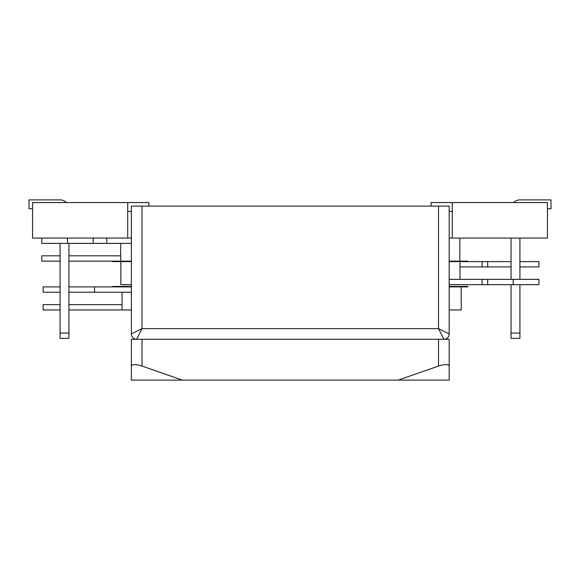 <?xml version="1.0" encoding="UTF-8"?>
<svg xmlns="http://www.w3.org/2000/svg" width="580" height="580" viewBox="0 0 580 580"><rect width="100%" height="100%" fill="white"/><g stroke="black" fill="none" stroke-linecap="round" stroke-linejoin="round"><path stroke-width="0.87" d="M431.085 206.11L431.085 202.558L547.44 202.558L547.44 238.068L452.284 238.068L452.284 202.558M452.284 211.432L449.181 211.432M148.915 206.11L148.915 202.558L32.56 202.558L32.56 238.068L127.716 238.068L127.716 202.558M127.716 211.432L131.37 211.432M68.947 243.39L68.947 338.379L60.073 338.379L60.073 243.39M32.56 208.771L29 208.771L29 199.89L60.073 199.89A8.874 8.874 0 0 1 66.41 202.558M68.947 333.058L60.073 333.058M29 199.89L60.073 199.89L29 199.89M511.052 284.671L511.052 338.379L519.926 338.379L519.926 284.671M519.926 279.35L519.926 238.068M547.44 208.771L551 208.771L551 199.89L519.926 199.89A8.874 8.874 0 0 0 513.59 202.558M511.052 238.068L511.052 279.35M511.052 333.058L519.926 333.058M551 199.89L519.926 199.89M136.691 339.271A5.329 5.329 0 0 1 131.37 333.942L142.02 328.621L136.691 339.271A5.329 5.329 0 0 1 131.37 333.942L131.37 206.11L142.02 206.11L142.02 328.621L438.531 328.621L438.531 206.11L142.02 206.11M438.531 206.11L449.181 206.11L449.181 333.942L438.531 328.621L443.86 339.271A5.329 5.329 0 0 0 449.181 333.942A5.329 5.329 0 0 1 443.86 339.271M398.228 380.11L438.531 366.067L438.531 339.271L449.181 339.271L449.181 380.11L131.37 380.11L131.37 339.271L142.02 339.271L142.02 366.067L182.323 380.11M438.531 339.271L142.02 339.271M142.02 366.067C135.597 364.059 132.044 364.059 131.37 366.067M449.181 366.067C448.507 364.059 444.954 364.059 438.531 366.067M93.199 238.068L93.199 243.39L41.789 243.39L41.789 238.068M459.846 261.145L459.846 238.068M452.284 238.068L449.181 238.068M120.705 261.145L120.705 243.39M131.37 261.145L68.947 261.145M60.073 261.145L41.789 261.145L41.789 255.823L60.073 255.823M127.716 238.068L131.37 238.068M120.705 255.823L68.947 255.823M93.199 243.39L131.37 243.39M449.181 286.447L467.828 286.447L467.828 286.89L449.181 286.89M131.37 286.89L112.723 286.89L112.723 286.447L131.37 286.447M449.181 261.145L467.828 261.145L467.828 261.594L449.181 261.594M131.37 261.594L112.723 261.594L112.723 261.145M519.926 266.916L538.914 266.916L538.914 261.594L519.926 261.594M131.37 284.671L120.857 284.671L120.857 261.594M459.991 279.35L459.991 261.594M487.693 284.671L487.693 279.35L538.914 279.35L538.914 284.671L449.181 284.671M467.828 261.594L511.052 261.594M487.693 279.35L482.089 279.35L482.089 284.671M482.089 279.35L449.181 279.35M459.991 266.916L487.693 266.916L487.693 261.594M487.693 266.916L511.052 266.916M482.089 266.916L482.089 261.594M60.073 304.645L43.137 304.645L43.137 309.974L60.073 309.974M461.194 286.89L461.194 309.974L449.181 309.974M122.061 292.219L122.061 309.974L68.947 309.974M60.073 292.219L43.137 292.219L43.137 286.89L60.073 286.89M68.947 286.89L112.723 286.89M122.061 309.974L131.37 309.974M68.947 292.219L94.547 292.219L94.547 286.89M94.547 292.219L131.37 292.219M122.061 304.645L68.947 304.645M106.793 243.39L106.793 238.068M67.49 243.39L67.49 238.068M513.213 279.35L513.213 284.671"/></g></svg>
